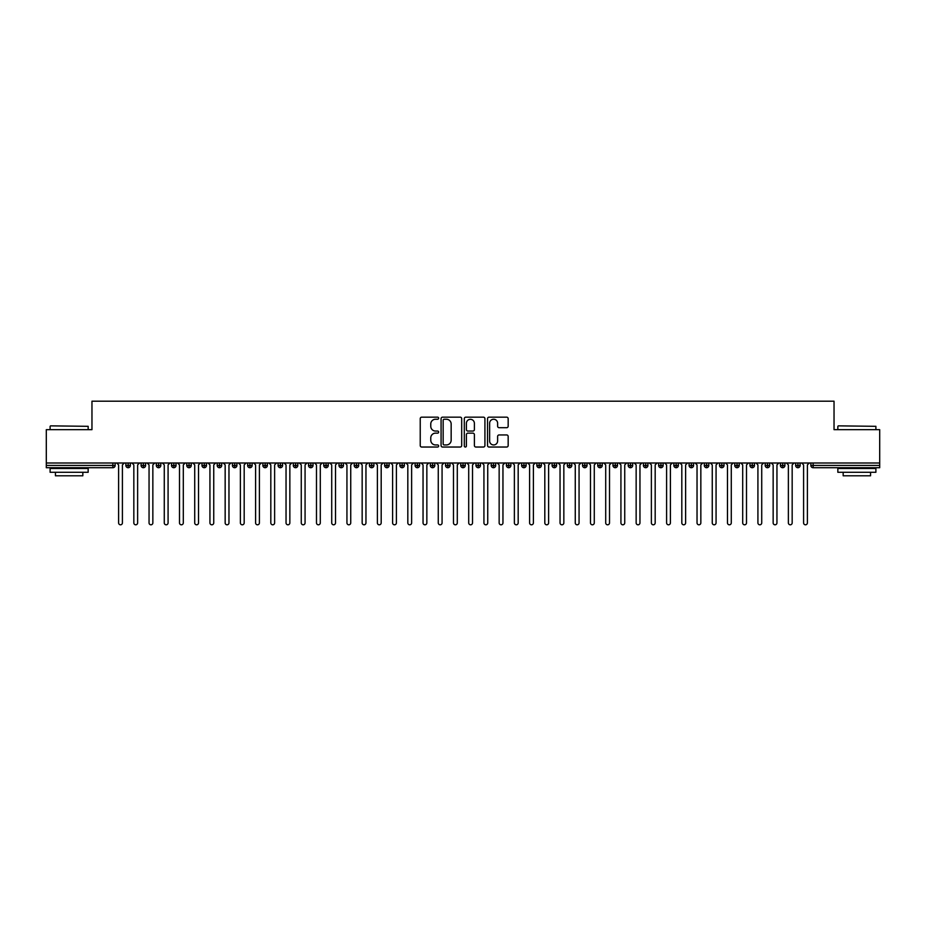<?xml version="1.0" encoding="UTF-8"?>
<svg xmlns="http://www.w3.org/2000/svg" width="926" height="926" viewBox="0 0 926 926"><rect width="100%" height="100%" fill="white"/><g stroke="black" fill="none" stroke-linecap="round" stroke-linejoin="round"><path stroke-width="1.39" d="M438.646 418.205A1.042 1.042 0 0 0 437.604 417.163L421.724 417.163A1.493 1.493 0 0 0 420.23 418.656L420.23 445.545A1.493 1.493 0 0 0 421.724 447.038L437.604 447.038A1.042 1.042 0 0 0 438.646 445.996A1.042 1.042 0 0 0 437.604 444.955L435.544 444.955A4.78 4.78 0 0 1 430.764 440.163L430.764 437.929A4.78 4.78 0 0 1 435.544 433.148L437.604 433.148A1.042 1.042 0 0 0 438.646 432.095A1.042 1.042 0 0 0 437.604 431.053L435.544 431.053A4.78 4.78 0 0 1 430.764 426.273L430.764 424.027A4.78 4.78 0 0 1 435.544 419.246L437.604 419.246A1.042 1.042 0 0 0 438.646 418.205M506.661 427.696A1.493 1.493 0 0 0 508.166 426.203L508.166 418.656A1.493 1.493 0 0 0 506.661 417.163L489.032 417.163A1.493 1.493 0 0 0 487.539 418.656L487.539 445.545A1.493 1.493 0 0 0 489.032 447.038L506.661 447.038A1.493 1.493 0 0 0 508.166 445.545L508.166 436.435A1.493 1.493 0 0 0 506.661 434.942L499.126 434.942A1.493 1.493 0 0 0 497.621 436.435L497.621 440.95A3.993 3.993 0 0 1 493.627 444.955A3.993 3.993 0 0 1 489.634 440.95L489.634 423.251A3.993 3.993 0 0 1 493.627 419.246A3.993 3.993 0 0 1 497.621 423.251L497.621 426.203A1.493 1.493 0 0 0 499.126 427.696L506.661 427.696M46.3 463L879.7 463L879.7 429.664L834.037 429.664L834.037 401.201L91.963 401.201L91.963 429.664L46.3 429.664L46.3 465.431L112.856 465.431L112.856 463M461.692 418.656A1.493 1.493 0 0 0 460.199 417.163L442.57 417.163A1.493 1.493 0 0 0 441.077 418.656L441.077 445.545A1.493 1.493 0 0 0 442.57 447.038L460.199 447.038A1.493 1.493 0 0 0 461.692 445.545L461.692 418.656M465.801 417.163L483.43 417.163A1.493 1.493 0 0 1 484.923 418.656L484.923 445.545A1.493 1.493 0 0 1 483.43 447.038L475.883 447.038A1.493 1.493 0 0 1 474.39 445.545L474.39 434.641A1.493 1.493 0 0 0 472.897 433.148L467.896 433.148A1.493 1.493 0 0 0 466.403 434.641L466.403 445.996A1.042 1.042 0 0 1 465.35 447.038A1.042 1.042 0 0 1 464.308 445.996L464.308 418.656A1.493 1.493 0 0 1 465.801 417.163M115.137 465.431L112.856 465.431L112.856 467.723A2.28 2.28 0 0 0 115.137 465.431L115.137 463L115.137 465.431A2.28 2.28 0 0 1 112.856 467.723L46.3 467.723L46.3 465.431M879.7 463L879.7 467.723L813.144 467.723A2.28 2.28 0 0 1 810.863 465.431L810.863 463M128.158 463L128.158 467.723A2.28 2.28 0 0 1 125.878 465.431L125.878 463M130.358 463L130.358 465.431A2.28 2.28 0 0 1 128.158 467.723A2.28 2.28 0 0 0 130.358 465.442L125.878 465.431A2.28 2.28 0 0 0 128.158 467.723M143.38 463L143.38 467.723A2.28 2.28 0 0 1 141.099 465.431L141.099 463L141.099 465.431A2.28 2.28 0 0 0 143.38 467.723A2.28 2.28 0 0 0 145.59 465.442L145.59 463M158.601 463L158.601 467.723A2.28 2.28 0 0 1 156.32 465.431L156.32 463L156.32 465.431A2.28 2.28 0 0 0 158.601 467.723A2.28 2.28 0 0 0 160.811 465.442L160.811 463M173.822 463L173.822 467.723A2.28 2.28 0 0 1 171.541 465.431L171.541 463L171.541 465.431A2.28 2.28 0 0 0 173.822 467.723A2.28 2.28 0 0 0 176.033 465.442L176.033 463M189.043 463L189.043 467.723A2.28 2.28 0 0 1 186.763 465.431L186.763 463L186.763 465.431A2.28 2.28 0 0 0 189.043 467.723A2.28 2.28 0 0 0 191.254 465.442L191.254 463M204.264 463L204.264 467.723A2.28 2.28 0 0 1 201.984 465.431L201.984 463L201.984 465.431A2.28 2.28 0 0 0 204.264 467.723A2.28 2.28 0 0 0 206.475 465.442L206.475 463M219.485 463L219.485 467.723A2.28 2.28 0 0 1 217.205 465.431L217.205 463L217.205 465.431A2.28 2.28 0 0 0 219.485 467.723A2.28 2.28 0 0 0 221.696 465.442L221.696 463M234.706 463L234.706 467.723A2.28 2.28 0 0 1 232.426 465.431L232.426 463L232.426 465.431A2.28 2.28 0 0 0 234.706 467.723A2.28 2.28 0 0 0 236.917 465.442L236.917 463M249.927 463L249.927 467.723A2.28 2.28 0 0 1 247.647 465.431L247.647 463L247.647 465.431A2.28 2.28 0 0 0 249.927 467.723A2.28 2.28 0 0 0 252.138 465.442L252.138 463M265.149 463L265.149 467.723A2.28 2.28 0 0 1 262.868 465.431L262.868 463L262.868 465.431A2.28 2.28 0 0 0 265.149 467.723A2.28 2.28 0 0 0 267.359 465.442L267.359 463M280.37 463L280.37 467.723A2.28 2.28 0 0 1 278.089 465.431L278.089 463L278.089 465.431A2.28 2.28 0 0 0 280.37 467.723A2.28 2.28 0 0 0 282.58 465.442L282.58 463M295.602 463L295.602 467.723A2.28 2.28 0 0 1 293.31 465.431L293.31 463L293.31 465.431A2.28 2.28 0 0 0 295.602 467.723A2.28 2.28 0 0 0 297.802 465.442L297.802 463M310.823 463L310.823 467.723A2.28 2.28 0 0 1 308.532 465.431A2.28 2.28 0 0 0 310.823 467.723A2.28 2.28 0 0 1 308.532 465.431L308.532 463M313.023 463L313.023 465.442A2.28 2.28 0 0 1 310.823 467.723A2.28 2.28 0 0 0 313.023 465.442L308.532 465.431M326.045 467.723A2.28 2.28 0 0 1 323.753 465.431L323.753 463L323.753 465.431A2.28 2.28 0 0 0 326.045 467.723A2.28 2.28 0 0 0 328.244 465.442L328.244 463L328.244 465.431A2.28 2.28 0 0 1 326.045 467.723L326.045 465.431L328.244 465.431M341.266 463L341.266 467.723A2.28 2.28 0 0 1 338.974 465.431L338.974 463L338.974 465.431A2.28 2.28 0 0 0 341.266 467.723A2.28 2.28 0 0 0 343.465 465.442L343.465 463M356.487 463L356.487 467.723A2.28 2.28 0 0 1 354.207 465.431L354.207 463L354.207 465.431A2.28 2.28 0 0 0 356.487 467.723A2.28 2.28 0 0 0 358.686 465.442L358.686 463M371.708 463L371.708 465.431L369.428 465.431L369.428 463L369.428 465.431A2.28 2.28 0 0 0 371.708 467.723A2.28 2.28 0 0 0 373.919 465.442L373.919 463L373.919 465.431A2.28 2.28 0 0 1 371.708 467.723A2.28 2.28 0 0 1 369.428 465.431A2.28 2.28 0 0 0 371.708 467.723L371.708 465.431L373.919 465.431M386.929 463L386.929 467.723A2.28 2.28 0 0 1 384.649 465.431L384.649 463L384.649 465.431A2.28 2.28 0 0 0 386.929 467.723A2.28 2.28 0 0 0 389.14 465.442L389.14 463M402.15 463L402.15 467.723A2.28 2.28 0 0 1 399.87 465.431L399.87 463L399.87 465.431A2.28 2.28 0 0 0 402.15 467.723A2.28 2.28 0 0 0 404.361 465.442L404.361 463M417.371 463L417.371 467.723A2.28 2.28 0 0 1 415.091 465.431L415.091 463L415.091 465.431A2.28 2.28 0 0 0 417.371 467.723A2.28 2.28 0 0 0 419.582 465.442L419.582 463M432.592 463L432.592 467.723A2.28 2.28 0 0 1 430.312 465.431L430.312 463M434.803 463L434.803 465.431A2.28 2.28 0 0 1 432.592 467.723A2.28 2.28 0 0 0 434.803 465.442L430.312 465.431A2.28 2.28 0 0 0 432.592 467.723M447.814 467.723A2.28 2.28 0 0 1 445.533 465.431L445.533 463L445.533 465.431A2.28 2.28 0 0 0 447.814 467.723A2.28 2.28 0 0 0 450.024 465.442L450.024 463L450.024 465.431A2.28 2.28 0 0 1 447.814 467.723L447.814 465.431L450.024 465.431M463.035 463L463.035 467.723A2.28 2.28 0 0 1 460.754 465.431L460.754 463M465.246 463L465.246 465.431A2.28 2.28 0 0 1 463.035 467.723A2.28 2.28 0 0 0 465.246 465.442L460.754 465.431A2.28 2.28 0 0 0 463.035 467.723M478.256 463L478.256 467.723A2.28 2.28 0 0 1 475.976 465.431L475.976 463M480.467 463L480.467 465.442L480.467 463M493.477 463L493.477 467.723A2.28 2.28 0 0 1 491.197 465.431A2.28 2.28 0 0 0 493.477 467.723A2.28 2.28 0 0 1 491.197 465.431L491.197 463M495.688 463L495.688 465.442L495.688 463M508.698 463L508.698 467.723A2.28 2.28 0 0 1 506.418 465.431L506.418 463M510.909 463L510.909 465.442L510.909 463M523.931 463L523.931 467.723A2.28 2.28 0 0 1 521.639 465.431L521.639 463M526.13 463L526.13 465.431A2.28 2.28 0 0 1 523.931 467.723A2.28 2.28 0 0 0 526.13 465.442L521.639 465.431A2.28 2.28 0 0 0 523.931 467.723M539.152 463L539.152 467.723A2.28 2.28 0 0 1 536.86 465.431L536.86 463M541.351 463L541.351 465.442L541.351 463M554.373 463L554.373 467.723A2.28 2.28 0 0 1 552.081 465.431L552.081 463M556.572 463L556.572 465.442L556.572 463M569.594 463L569.594 467.723A2.28 2.28 0 0 1 567.314 465.431L567.314 463M571.793 463L571.793 465.442L571.793 463M584.815 463L584.815 467.723A2.28 2.28 0 0 1 582.535 465.431L582.535 463M587.026 463L587.026 465.431A2.28 2.28 0 0 1 584.815 467.723A2.28 2.28 0 0 0 587.026 465.442L582.535 465.431A2.28 2.28 0 0 0 584.815 467.723M600.036 463L600.036 467.723A2.28 2.28 0 0 1 597.756 465.431L597.756 463L597.756 465.431A2.28 2.28 0 0 0 600.036 467.723A2.28 2.28 0 0 0 602.247 465.442L602.247 463M615.258 463L615.258 467.723A2.28 2.28 0 0 1 612.977 465.431L612.977 463M617.468 463L617.468 465.442L617.468 463M630.479 463L630.479 467.723A2.28 2.28 0 0 1 628.198 465.431A2.28 2.28 0 0 0 630.479 467.723A2.28 2.28 0 0 1 628.198 465.431L628.198 463M632.69 463L632.69 465.442L632.69 463M645.7 463L645.7 467.723A2.28 2.28 0 0 1 643.42 465.431L643.42 463L643.42 465.431A2.28 2.28 0 0 0 645.7 467.723A2.28 2.28 0 0 0 647.911 465.442L647.911 463M660.921 463L660.921 467.723A2.28 2.28 0 0 1 658.641 465.431A2.28 2.28 0 0 0 660.921 467.723A2.28 2.28 0 0 1 658.641 465.431L658.641 463M663.132 463L663.132 465.442A2.28 2.28 0 0 1 660.921 467.723A2.28 2.28 0 0 0 663.132 465.442L658.641 465.431M676.142 463L676.142 467.723A2.28 2.28 0 0 1 673.862 465.431L673.862 463L673.862 465.431A2.28 2.28 0 0 0 676.142 467.723A2.28 2.28 0 0 0 678.353 465.442L678.353 463M691.363 463L691.363 467.723A2.28 2.28 0 0 1 689.083 465.431L689.083 463M693.574 463L693.574 465.442L693.574 463M706.584 463L706.584 467.723A2.28 2.28 0 0 1 704.304 465.431A2.28 2.28 0 0 0 706.584 467.723A2.28 2.28 0 0 1 704.304 465.431L704.304 463M708.795 463L708.795 465.442L708.795 463M721.805 463L721.805 467.723A2.28 2.28 0 0 1 719.525 465.431L719.525 463M724.016 463L724.016 465.442L724.016 463M737.038 463L737.038 467.723A2.28 2.28 0 0 1 734.746 465.431L734.746 463M739.237 463L739.237 465.442A2.28 2.28 0 0 1 737.038 467.723A2.28 2.28 0 0 0 739.237 465.442L734.746 465.431A2.28 2.28 0 0 0 737.038 467.723M752.259 463L752.259 467.723A2.28 2.28 0 0 1 749.967 465.431A2.28 2.28 0 0 0 752.259 467.723A2.28 2.28 0 0 1 749.967 465.431L749.967 463M754.458 463L754.458 465.431A2.28 2.28 0 0 1 752.259 467.723A2.28 2.28 0 0 0 754.458 465.442L749.967 465.431M767.48 463L767.48 467.723A2.28 2.28 0 0 1 765.189 465.431A2.28 2.28 0 0 0 767.48 467.723A2.28 2.28 0 0 1 765.189 465.431L765.189 463M769.68 463L769.68 465.442L769.68 463M782.702 463L782.702 467.723A2.28 2.28 0 0 1 780.41 465.431L780.41 463L780.41 465.431A2.28 2.28 0 0 0 782.702 467.723A2.28 2.28 0 0 0 784.901 465.442L784.901 463M797.923 463L797.923 467.723A2.28 2.28 0 0 1 795.642 465.431A2.28 2.28 0 0 0 797.923 467.723A2.28 2.28 0 0 1 795.642 465.431L795.642 463M800.122 463L800.122 465.442A2.28 2.28 0 0 1 797.923 467.723A2.28 2.28 0 0 0 800.122 465.442L795.642 465.431M326.045 463L326.045 465.431L323.753 465.431M447.814 463L447.814 465.431L445.533 465.431M478.256 467.723A2.28 2.28 0 0 0 480.467 465.442A2.28 2.28 0 0 1 478.256 467.723A2.28 2.28 0 0 1 475.976 465.431L480.467 465.431M493.477 467.723A2.28 2.28 0 0 0 495.688 465.442A2.28 2.28 0 0 1 493.477 467.723M508.698 467.723A2.28 2.28 0 0 0 510.909 465.442A2.28 2.28 0 0 1 508.698 467.723A2.28 2.28 0 0 1 506.418 465.431L510.909 465.431M539.152 467.723A2.28 2.28 0 0 0 541.351 465.442A2.28 2.28 0 0 1 539.152 467.723A2.28 2.28 0 0 1 536.86 465.431L541.351 465.431M554.373 467.723A2.28 2.28 0 0 0 556.572 465.442A2.28 2.28 0 0 1 554.373 467.723A2.28 2.28 0 0 1 552.081 465.431L556.572 465.431M569.594 467.723A2.28 2.28 0 0 0 571.793 465.442A2.28 2.28 0 0 1 569.594 467.723A2.28 2.28 0 0 1 567.314 465.431L571.793 465.431M615.258 467.723A2.28 2.28 0 0 0 617.468 465.442A2.28 2.28 0 0 1 615.258 467.723A2.28 2.28 0 0 1 612.977 465.431L617.468 465.431M630.479 467.723A2.28 2.28 0 0 0 632.69 465.442A2.28 2.28 0 0 1 630.479 467.723M691.363 467.723A2.28 2.28 0 0 0 693.574 465.442A2.28 2.28 0 0 1 691.363 467.723A2.28 2.28 0 0 1 689.083 465.431L693.574 465.431M706.584 467.723A2.28 2.28 0 0 0 708.795 465.442A2.28 2.28 0 0 1 706.584 467.723M721.805 467.723A2.28 2.28 0 0 0 724.016 465.442A2.28 2.28 0 0 1 721.805 467.723A2.28 2.28 0 0 1 719.525 465.431L724.016 465.431M767.48 467.723A2.28 2.28 0 0 0 769.68 465.442A2.28 2.28 0 0 1 767.48 467.723M813.144 467.723A2.28 2.28 0 0 1 810.863 465.431A2.28 2.28 0 0 0 813.144 467.723L813.144 465.431L879.7 465.431M444.214 419.246A1.042 1.042 0 0 0 443.16 420.3L443.16 443.901A1.042 1.042 0 0 0 444.214 444.955L446.378 444.955A4.78 4.78 0 0 0 451.159 440.163L451.159 424.027A4.78 4.78 0 0 0 446.378 419.246L444.214 419.246M474.39 423.321A3.993 3.993 0 0 0 470.396 419.328A3.993 3.993 0 0 0 466.403 423.321L466.403 429.56A1.493 1.493 0 0 0 467.896 431.053L472.897 431.053A1.493 1.493 0 0 0 474.39 429.56L474.39 423.321M116.699 463L118.609 464.898L118.609 522.901A1.898 1.898 0 0 0 120.507 524.799A1.898 1.898 0 0 0 122.406 522.901L122.406 464.898L124.316 463M131.92 463L133.83 464.898L133.83 522.901A1.898 1.898 0 0 0 135.728 524.799A1.898 1.898 0 0 0 137.627 522.901L137.627 464.898L139.537 463M147.141 463L149.051 464.898L149.051 522.901A1.898 1.898 0 0 0 150.95 524.799A1.898 1.898 0 0 0 152.848 522.901L152.848 464.898L154.758 463M162.363 463L164.272 464.898L164.272 522.901A1.898 1.898 0 0 0 166.171 524.799A1.898 1.898 0 0 0 168.081 522.901L168.081 464.898L169.979 463M177.584 463L179.494 464.898L179.494 522.901A1.898 1.898 0 0 0 181.392 524.799A1.898 1.898 0 0 0 183.302 522.901L183.302 464.898L185.2 463M50.56 425.856L88.155 426.319L50.56 425.856M69.137 472.283L50.108 472.283L50.108 468.475L88.155 468.475L88.155 472.283L69.137 472.283M82.831 472.283L82.831 475.79L55.433 475.79L55.433 472.283M838.296 425.856L875.892 426.319L838.296 425.856M856.863 472.283L837.845 472.283L837.845 468.475L875.892 468.475L875.892 472.283L856.863 472.283M870.567 472.283L870.567 475.79L843.169 475.79L843.169 472.283M192.816 463L194.715 464.898L194.715 522.901A1.898 1.898 0 0 0 196.613 524.799A1.898 1.898 0 0 0 198.523 522.901L198.523 464.898L200.421 463M208.037 463L209.936 464.898L209.936 522.901A1.898 1.898 0 0 0 211.834 524.799A1.898 1.898 0 0 0 213.744 522.901L213.744 464.898L215.642 463M223.259 463L225.157 464.898L225.157 522.901A1.898 1.898 0 0 0 227.055 524.799A1.898 1.898 0 0 0 228.965 522.901L228.965 464.898L230.863 463M238.48 463L240.378 464.898L240.378 522.901A1.898 1.898 0 0 0 242.288 524.799A1.898 1.898 0 0 0 244.186 522.901L244.186 464.898L246.084 463M253.701 463L255.599 464.898L255.599 522.901A1.898 1.898 0 0 0 257.509 524.799A1.898 1.898 0 0 0 259.407 522.901L259.407 464.898L261.306 463M268.922 463L270.82 464.898L270.82 522.901A1.898 1.898 0 0 0 272.73 524.799A1.898 1.898 0 0 0 274.628 522.901L274.628 464.898L276.527 463M284.143 463L286.041 464.898L286.041 522.901A1.898 1.898 0 0 0 287.951 524.799A1.898 1.898 0 0 0 289.85 522.901L289.85 464.898L291.748 463M299.364 463L301.263 464.898L301.263 522.901A1.898 1.898 0 0 0 303.172 524.799A1.898 1.898 0 0 0 305.071 522.901L305.071 464.898L306.981 463M314.585 463L316.484 464.898L316.484 522.901A1.898 1.898 0 0 0 318.394 524.799A1.898 1.898 0 0 0 320.292 522.901L320.292 464.898L322.202 463M329.806 463L331.716 464.898L331.716 522.901A1.898 1.898 0 0 0 333.615 524.799A1.898 1.898 0 0 0 335.513 522.901L335.513 464.898L337.423 463M345.028 463L346.937 464.898L346.937 522.901A1.898 1.898 0 0 0 348.836 524.799A1.898 1.898 0 0 0 350.734 522.901L350.734 464.898L352.644 463M360.249 463L362.159 464.898L362.159 522.901A1.898 1.898 0 0 0 364.057 524.799A1.898 1.898 0 0 0 365.955 522.901L365.955 464.898L367.865 463M375.47 463L377.38 464.898L377.38 522.901A1.898 1.898 0 0 0 379.278 524.799A1.898 1.898 0 0 0 381.188 522.901L381.188 464.898L383.086 463M390.691 463L392.601 464.898L392.601 522.901A1.898 1.898 0 0 0 394.499 524.799A1.898 1.898 0 0 0 396.409 522.901L396.409 464.898L398.307 463M405.912 463L407.822 464.898L407.822 522.901A1.898 1.898 0 0 0 409.72 524.799A1.898 1.898 0 0 0 411.63 522.901L411.63 464.898L413.528 463M421.145 463L423.043 464.898L423.043 522.901A1.898 1.898 0 0 0 424.941 524.799A1.898 1.898 0 0 0 426.851 522.901L426.851 464.898L428.75 463M436.366 463L438.264 464.898L438.264 522.901A1.898 1.898 0 0 0 440.163 524.799A1.898 1.898 0 0 0 442.072 522.901L442.072 464.898L443.971 463M451.587 463L453.485 464.898L453.485 522.901A1.898 1.898 0 0 0 455.384 524.799A1.898 1.898 0 0 0 457.294 522.901L457.294 464.898L459.192 463M466.808 463L468.706 464.898L468.706 522.901A1.898 1.898 0 0 0 470.616 524.799A1.898 1.898 0 0 0 472.515 522.901L472.515 464.898L474.413 463M482.029 463L483.928 464.898L483.928 522.901A1.898 1.898 0 0 0 485.837 524.799A1.898 1.898 0 0 0 487.736 522.901L487.736 464.898L489.634 463M497.25 463L499.149 464.898L499.149 522.901A1.898 1.898 0 0 0 501.059 524.799A1.898 1.898 0 0 0 502.957 522.901L502.957 464.898L504.855 463M512.472 463L514.37 464.898L514.37 522.901A1.898 1.898 0 0 0 516.28 524.799A1.898 1.898 0 0 0 518.178 522.901L518.178 464.898L520.088 463M527.693 463L529.591 464.898L529.591 522.901A1.898 1.898 0 0 0 531.501 524.799A1.898 1.898 0 0 0 533.399 522.901L533.399 464.898L535.309 463M542.914 463L544.812 464.898L544.812 522.901A1.898 1.898 0 0 0 546.722 524.799A1.898 1.898 0 0 0 548.62 522.901L548.62 464.898L550.53 463M558.135 463L560.045 464.898L560.045 522.901A1.898 1.898 0 0 0 561.943 524.799A1.898 1.898 0 0 0 563.841 522.901L563.841 464.898L565.751 463M573.356 463L575.266 464.898L575.266 522.901A1.898 1.898 0 0 0 577.164 524.799A1.898 1.898 0 0 0 579.063 522.901L579.063 464.898L580.972 463M588.577 463L590.487 464.898L590.487 522.901A1.898 1.898 0 0 0 592.385 524.799A1.898 1.898 0 0 0 594.284 522.901L594.284 464.898L596.194 463M603.798 463L605.708 464.898L605.708 522.901A1.898 1.898 0 0 0 607.606 524.799A1.898 1.898 0 0 0 609.516 522.901L609.516 464.898L611.415 463M619.019 463L620.929 464.898L620.929 522.901A1.898 1.898 0 0 0 622.828 524.799A1.898 1.898 0 0 0 624.737 522.901L624.737 464.898L626.636 463M634.252 463L636.15 464.898L636.15 522.901A1.898 1.898 0 0 0 638.049 524.799A1.898 1.898 0 0 0 639.959 522.901L639.959 464.898L641.857 463M649.473 463L651.372 464.898L651.372 522.901A1.898 1.898 0 0 0 653.27 524.799A1.898 1.898 0 0 0 655.18 522.901L655.18 464.898L657.078 463M664.694 463L666.593 464.898L666.593 522.901A1.898 1.898 0 0 0 668.491 524.799A1.898 1.898 0 0 0 670.401 522.901L670.401 464.898L672.299 463M679.915 463L681.814 464.898L681.814 522.901A1.898 1.898 0 0 0 683.712 524.799A1.898 1.898 0 0 0 685.622 522.901L685.622 464.898L687.52 463M695.137 463L697.035 464.898L697.035 522.901A1.898 1.898 0 0 0 698.945 524.799A1.898 1.898 0 0 0 700.843 522.901L700.843 464.898L702.741 463M710.358 463L712.256 464.898L712.256 522.901A1.898 1.898 0 0 0 714.166 524.799A1.898 1.898 0 0 0 716.064 522.901L716.064 464.898L717.963 463M725.579 463L727.477 464.898L727.477 522.901A1.898 1.898 0 0 0 729.387 524.799A1.898 1.898 0 0 0 731.285 522.901L731.285 464.898L733.184 463M740.8 463L742.698 464.898L742.698 522.901A1.898 1.898 0 0 0 744.608 524.799A1.898 1.898 0 0 0 746.506 522.901L746.506 464.898L748.416 463M756.021 463L757.919 464.898L757.919 522.901A1.898 1.898 0 0 0 759.829 524.799A1.898 1.898 0 0 0 761.728 522.901L761.728 464.898L763.637 463M771.242 463L773.152 464.898L773.152 522.901A1.898 1.898 0 0 0 775.05 524.799A1.898 1.898 0 0 0 776.949 522.901L776.949 464.898L778.859 463M786.463 463L788.373 464.898L788.373 522.901A1.898 1.898 0 0 0 790.272 524.799A1.898 1.898 0 0 0 792.17 522.901L792.17 464.898L794.08 463M801.684 463L803.594 464.898L803.594 522.901A1.898 1.898 0 0 0 805.493 524.799A1.898 1.898 0 0 0 807.391 522.901L807.391 464.898L809.301 463M813.144 463L813.144 465.431L810.863 465.431M141.099 465.431A2.28 2.28 0 0 0 143.38 467.723A2.28 2.28 0 0 0 145.59 465.442L141.099 465.431M156.32 465.431A2.28 2.28 0 0 0 158.601 467.723A2.28 2.28 0 0 0 160.811 465.442L156.32 465.431M171.541 465.431A2.28 2.28 0 0 0 173.822 467.723A2.28 2.28 0 0 0 176.033 465.442L171.541 465.431M186.763 465.431A2.28 2.28 0 0 0 189.043 467.723A2.28 2.28 0 0 0 191.254 465.442L186.763 465.431M201.984 465.431L206.475 465.431A2.28 2.28 0 0 1 204.264 467.723M217.205 465.431A2.28 2.28 0 0 0 219.485 467.723A2.28 2.28 0 0 0 221.696 465.442L217.205 465.431M232.426 465.431L236.917 465.431A2.28 2.28 0 0 1 234.706 467.723M247.647 465.431A2.28 2.28 0 0 0 249.927 467.723A2.28 2.28 0 0 0 252.138 465.442L247.647 465.431M262.868 465.431A2.28 2.28 0 0 0 265.149 467.723A2.28 2.28 0 0 0 267.359 465.442L262.868 465.431M278.089 465.431A2.28 2.28 0 0 0 280.37 467.723A2.28 2.28 0 0 0 282.58 465.442L278.089 465.431M293.31 465.431A2.28 2.28 0 0 0 295.602 467.723A2.28 2.28 0 0 0 297.802 465.442L293.31 465.431M338.974 465.431L343.465 465.431A2.28 2.28 0 0 1 341.266 467.723M354.207 465.431A2.28 2.28 0 0 0 356.487 467.723A2.28 2.28 0 0 0 358.686 465.442L354.207 465.431M384.649 465.431L389.14 465.431A2.28 2.28 0 0 1 386.929 467.723M399.87 465.431A2.28 2.28 0 0 0 402.15 467.723A2.28 2.28 0 0 0 404.361 465.442L399.87 465.431M415.091 465.431L419.582 465.431A2.28 2.28 0 0 1 417.371 467.723M491.197 465.431L495.688 465.431M597.756 465.431L602.247 465.431A2.28 2.28 0 0 1 600.036 467.723M628.198 465.431L632.69 465.431M643.42 465.431A2.28 2.28 0 0 0 645.7 467.723A2.28 2.28 0 0 0 647.911 465.442L643.42 465.431M673.862 465.431L678.353 465.431A2.28 2.28 0 0 1 676.142 467.723M704.304 465.431L708.795 465.431M765.189 465.431L769.68 465.431M780.41 465.431A2.28 2.28 0 0 0 782.702 467.723A2.28 2.28 0 0 0 784.901 465.442L780.41 465.431M50.108 429.664L50.108 426.319M58.778 468.475L58.778 467.723M79.486 468.475L79.486 467.723M88.155 429.664L88.155 426.319M837.845 429.664L837.845 426.319M846.514 468.475L846.514 467.723M867.222 468.475L867.222 467.723M875.892 429.664L875.892 426.319"/></g></svg>
